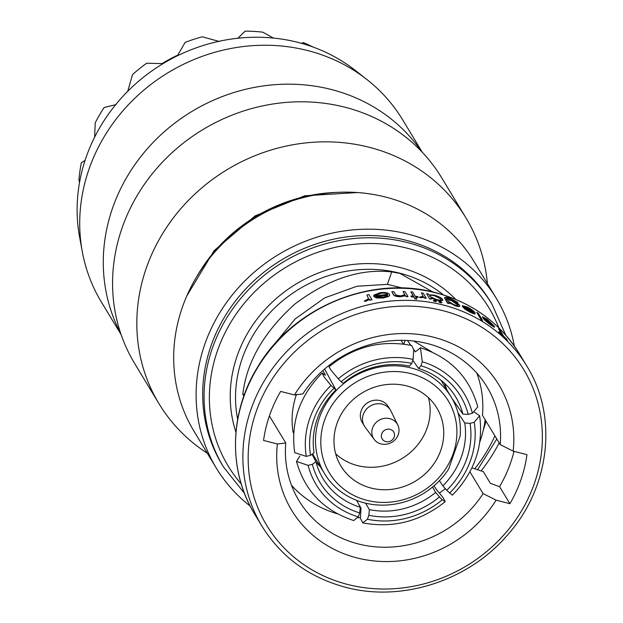 <?xml version="1.0" encoding="UTF-8"?>
<svg xmlns="http://www.w3.org/2000/svg" width="623" height="623" viewBox="0 0 623 623"><rect width="100%" height="100%" fill="white"/><g stroke="black" fill="none" stroke-linecap="round" stroke-linejoin="round"><path stroke-width="0.93" d="M374.119 439.347L365.008 426.934A15.248 14.018 -31.2 0 1 364.377 425.984A15.248 14.018 -31.2 0 1 365.966 409.716A15.248 14.018 -31.2 0 1 382.257 404.187A15.248 14.018 -31.2 0 1 390.465 410.183A15.248 14.018 -31.2 0 1 391.018 411.188L397.793 425.018A13.885 12.756 -31.2 0 1 395.48 439.332A13.885 12.756 -31.2 0 1 381.011 443.934A13.885 12.756 -31.2 0 1 374.119 439.347A13.885 12.756 -31.2 0 1 374.649 424.115A13.885 12.756 -31.2 0 1 389.819 418.648A13.885 12.756 -31.2 0 1 397.793 425.018M390.465 410.183L388.3 406.609A15.248 14.018 148.8 0 0 380.092 400.612A15.248 14.018 148.8 0 0 363.801 406.141A15.248 14.018 148.8 0 0 362.212 422.402L364.377 425.984M390.076 429.34A6.728 6.183 -31.2 0 1 394.172 437.066A6.728 6.183 -31.2 0 1 385.808 441.598A6.728 6.183 -31.2 0 1 381.712 433.865A6.728 6.183 -31.2 0 1 390.076 429.34M272.781 346.178L295.177 318.929L324.669 297.895L356.971 286.245L387.405 284.353L402.551 288.028M460.148 436.061A74.005 68.024 148.8 0 0 451.254 397.139A74.005 68.024 148.8 0 0 411.421 368.045A74.005 68.024 148.8 0 0 332.371 394.873A74.005 68.024 148.8 0 0 324.63 473.792A74.005 68.024 148.8 0 0 364.463 502.886A74.005 68.024 148.8 0 0 448.677 469.002L460.148 436.061M322.885 370.537L325.432 375.217L322.099 373.076L324.178 377.024L331 385.458L335.937 389.905A74.908 69.394 151.4 0 0 317.154 419.256A74.908 69.394 151.4 0 0 314.047 452.765L310.519 455.335A79.394 73.545 -28.6 0 1 313.782 419.637A79.394 73.545 -28.6 0 1 333.835 388.386M366.807 500.308A69.527 63.904 148.8 0 0 453.248 453.513A69.527 63.904 148.8 0 0 410.915 373.644A69.527 63.904 148.8 0 0 324.474 420.447A69.527 63.904 148.8 0 0 366.807 500.308M406.648 385.902A56.07 51.53 148.8 0 0 346.754 406.227A56.07 51.53 148.8 0 0 340.898 466.012A56.07 51.53 148.8 0 0 371.074 488.05A56.07 51.53 148.8 0 0 430.96 467.733A56.07 51.53 148.8 0 0 436.824 407.94A56.07 51.53 148.8 0 0 406.648 385.902M335.68 453.817A56.07 51.53 148.8 0 0 357.47 465.583A56.07 51.53 148.8 0 0 412.488 450.515A56.07 51.53 148.8 0 0 428.437 397.669M514.357 346.092A163.717 150.478 148.8 0 0 496.43 298.534L474.01 261.504A163.717 150.478 148.8 0 0 385.894 197.141A163.717 150.478 148.8 0 0 211.018 256.489A163.717 150.478 148.8 0 0 193.901 431.069L216.321 468.099A163.717 150.478 148.8 0 0 250.15 506.04M481.104 470.895A163.717 150.478 148.8 0 0 499.155 442.898M496.43 298.534A163.717 150.478 148.8 0 0 408.314 234.178A163.717 150.478 148.8 0 0 233.438 293.526A163.717 150.478 148.8 0 0 216.321 468.099M492.045 304.289L490.675 302.015A156.988 144.295 148.8 0 0 406.18 240.307A156.988 144.295 148.8 0 0 238.484 297.21A156.988 144.295 148.8 0 0 222.076 464.618L223.455 466.884A156.988 144.295 -31.2 0 1 239.863 299.484A156.988 144.295 -31.2 0 1 407.551 242.573A156.988 144.295 -31.2 0 1 492.045 304.289L505.744 335.158M244.372 394.569L242.791 394.297C246.599 361.947 263.996 331.833 294.998 303.954C328.259 279.034 360.499 268.365 391.727 271.94L399.911 273.404L432.907 291.977M486.065 421.265L483.199 430.509M242.791 394.297L243.842 396.033M514.022 451.34A135.682 124.709 -31.2 0 1 499.576 486.664L490.426 483.378L483.308 471.627L471.915 467.842M467.896 307.988L463.847 306.75L462.344 305.62L467.896 307.988M475.185 313.237L474.757 314.085L470.412 312.403L464.688 308.953L462.313 306.391L464.688 308.953M499.241 332.495A154.971 142.441 -31.2 0 1 507.301 340.08L507.223 340.314A154.745 142.231 148.8 0 0 499.163 332.721L498.821 331.794L499.163 332.721M501.702 334.364L498.501 328.718L502.2 334.824A154.971 142.441 148.8 0 0 498.821 331.794M487.653 320.238L482.482 316.757L487.653 320.238M494.522 326.678L494.195 327.239L490.176 324.614L484.78 320.23L482.498 317.411L484.78 320.23M481.018 319.319A154.971 142.441 -31.2 0 1 482.521 320.245L482.443 320.463A154.745 142.231 148.8 0 0 480.94 319.537L476.79 312.341L480.94 319.537M449.136 303.409L448.607 302.544L454.455 305.286C458.481 306.68 460.226 306.711 459.681 305.363C458.372 303.627 455.623 301.921 451.449 300.247L446.707 299.39L446.27 298.253L450.6 298.915L456.129 301.758A154.971 142.441 -31.2 0 1 457.726 302.412L450.079 298.253C447.135 297.194 445.328 296.976 444.666 297.584L447.485 302.903A154.971 142.441 -31.2 0 1 449.136 303.409L449.066 303.619A154.745 142.231 148.8 0 0 447.415 303.105L444.573 297.849M457.726 302.412L457.656 302.622A154.745 142.231 148.8 0 0 456.052 301.968L450.6 298.915M459.61 305.566C460.156 306.913 458.419 306.89 454.385 305.488L454.455 305.286M442.603 299.663L440.936 300.948L437.035 300.208C441.302 301.119 443.187 300.87 442.673 299.461C441.333 297.739 438.436 296.275 433.974 295.076L428.873 294.858L428.351 294.001A154.971 142.441 148.8 0 0 426.63 293.69L429.574 298.869L426.63 293.69M496.079 500.152L483.113 493.634A109.889 101.004 148.8 0 1 358.116 543.887A109.889 101.004 148.8 0 1 298.97 500.69A109.889 101.004 148.8 0 1 285.762 442.961L277.375 443.997A121.103 111.315 148.8 0 0 356.847 557.881A121.103 111.315 148.8 0 0 496.079 500.152L509.894 503.703A135.682 124.709 148.8 0 0 526.965 454.665L513.157 451.122A121.103 111.315 148.8 0 0 433.686 337.238A121.103 111.315 148.8 0 0 294.445 394.966L280.638 391.415A135.682 124.709 148.8 0 0 263.56 440.453L277.375 443.997M439.511 493.034L445.336 488.689M469.906 471.806L483.113 493.634M357.828 517.565A109.889 101.004 148.8 0 0 360.335 517.752M487.443 283.691A179.416 164.908 148.8 0 0 465.934 217.848L441.684 177.789A179.416 164.908 148.8 0 0 345.119 107.265A179.416 164.908 148.8 0 0 153.476 172.298A179.416 164.908 148.8 0 0 134.724 363.614L158.974 403.673A179.416 164.908 148.8 0 0 207.334 453.256M465.934 217.848A179.416 164.908 148.8 0 0 369.369 147.316A179.416 164.908 148.8 0 0 177.726 212.357A179.416 164.908 148.8 0 0 158.974 403.673M421.537 151.49A176.052 161.816 148.8 0 0 331.475 89.541A176.052 161.816 148.8 0 0 146.421 149.8A176.052 161.816 148.8 0 0 120.761 333.57M422.347 152.347L402.66 119.826A176.052 161.816 148.8 0 0 366.861 79.479A176.052 161.816 148.8 0 0 307.91 50.619A176.052 161.816 148.8 0 0 82.306 251.739A176.052 161.816 148.8 0 0 101.456 302.171L121.142 334.683M366.861 79.479L355.289 70.399A170.546 156.755 148.8 0 0 298.176 42.442A170.546 156.755 148.8 0 0 79.627 237.27L82.306 251.739M312.855 46.966A158.11 145.323 148.8 0 0 303.276 42.582L301.516 43.337M273.52 38.081L262.672 32.155A158.11 145.323 148.8 0 0 245.112 31.15L237.877 38.237M219.428 41.507L202.28 36.804A158.11 145.323 148.8 0 0 185.156 42.38L177.796 55.073A158.11 145.323 -31.2 0 0 162.027 63.608L146.615 63.25A158.11 145.323 148.8 0 0 132.528 74.565L127.785 91.122A158.11 145.323 -31.2 0 0 124.748 94.369M116.166 104.586L104.142 107.475A158.11 145.323 148.8 0 0 95.233 122.809L94.61 137.169M85.071 160.376L81.333 162.743A158.11 145.323 148.8 0 0 78.965 179.751L79.503 182.625M476.766 373.06A109.889 101.004 148.8 0 1 482.467 415.323L500.191 444.604A109.889 101.004 148.8 0 0 486.984 386.867A109.889 101.004 148.8 0 0 302.84 393.923L294.445 394.966M269.393 415.915L285.762 442.961M291.471 485.231A109.889 101.004 148.8 0 0 337.44 513.811M500.191 444.604L513.157 451.122M429.644 298.658A154.971 142.441 -31.2 0 1 431.365 298.97L431.287 299.172A154.745 142.231 148.8 0 0 429.574 298.869M366.028 300.964L369.47 299.25L369.914 299.982A154.971 142.441 -31.2 0 1 371.884 299.577L371.806 299.803A154.745 142.231 148.8 0 0 369.836 300.216L369.392 299.484L365.942 301.197L364.182 301.221L365.942 301.197M368.52 298.697L366.908 295.014L368.52 298.697M380.793 293.441L375.661 295.325L373.761 295.333L380.793 293.441M376.424 297.747L383.332 297.794L388.814 296.213L389.694 295.263L388.744 296.431L383.254 298.012L376.347 297.973L373.652 296.322L376.347 297.973M441.808 302.661L440.593 302.833L438.678 301.898M436.505 301.407L435.267 301.641L433.335 300.761M421.016 297.506L423.998 297.124L424.442 297.856A154.971 142.441 -31.2 0 1 426.179 298.106L426.109 298.308A154.745 142.231 148.8 0 0 424.372 298.059L423.928 297.327L420.946 297.708L419.38 297.163L420.946 297.708M423.095 296.423L421.428 292.88L423.095 296.423M418.165 297.124L417.799 296.509A154.971 142.441 148.8 0 0 415.261 296.291L412.628 291.93A154.971 142.441 148.8 0 0 410.845 291.798L413.485 296.159A154.971 142.441 148.8 0 0 410.923 296.011L411.297 296.618A154.971 142.441 -31.2 0 1 413.851 296.774L415.066 298.775A154.971 142.441 -31.2 0 1 416.849 298.908L415.634 296.898A154.971 142.441 -31.2 0 1 418.165 297.124L418.095 297.327A154.745 142.231 148.8 0 0 415.767 297.124M416.849 298.908L416.779 299.118A154.745 142.231 148.8 0 0 414.996 298.985L413.781 296.976A154.745 142.231 148.8 0 0 411.219 296.828L410.923 296.011M413.275 296.151L410.845 291.798M400.519 296.54L405.589 295.551L406.134 296.447A154.971 142.441 -31.2 0 1 407.948 296.486L407.87 296.696A154.745 142.231 148.8 0 0 406.056 296.657L405.518 295.761L400.449 296.75C396.251 296.688 393.868 295.917 393.284 294.438L391.82 291.689L393.362 294.227C393.923 295.691 396.314 296.462 400.519 296.54L400.449 296.75M404.662 294.811L403.12 291.478L404.709 294.695L400.472 295.925L396.002 295.053L393.681 291.595A154.971 142.441 148.8 0 0 391.82 291.689M507.301 340.08L506.881 339.379A154.971 142.441 148.8 0 0 503.579 336.116L499.88 330.011A154.971 142.441 148.8 0 0 498.501 328.718M487.723 320.02L493.112 325.167A154.971 142.441 148.8 0 0 482.498 317.411M484.858 320.012L490.176 324.614M490.254 324.396L494.195 327.239M494.6 326.452L494.273 327.02L494.6 326.452L487.178 319.272L482.482 316.757M489.81 323.726L484.351 319.007A154.971 142.441 -31.2 0 1 493.33 325.658L489.81 323.726M493.315 325.689L492.559 325.572M493.136 325.79A154.745 142.231 148.8 0 0 485.021 319.739M482.521 320.245L478.3 313.276A154.971 142.441 148.8 0 0 476.79 312.341M467.974 307.778L473.659 312.045A154.971 142.441 148.8 0 0 462.313 306.391M464.758 308.743L470.412 312.403M470.482 312.193L474.757 314.085M475.256 313.026L474.827 313.875L475.256 313.026C473.986 311.212 471.37 309.226 467.406 307.069L462.344 305.62M473.846 312.629L470.038 311.539L464.26 307.707A154.971 142.441 -31.2 0 1 473.869 312.567L473.854 312.614M473.753 312.754A154.745 142.231 148.8 0 0 464.75 308.175M459.766 306.22L459.681 305.363M447.649 300.956C447.158 299.795 448.521 299.756 451.73 300.823L458.069 304.678C458.489 305.745 457.126 305.722 453.957 304.624L447.649 300.956L447.501 300.372M451.73 300.823L458.185 305.184M431.365 298.97L430.805 298.051L437.035 300.208M442.758 300.348L442.673 299.461M429.854 296.47C429.449 295.302 430.921 295.037 434.286 295.676L440.998 299.001C441.38 300.084 439.924 300.286 436.645 299.593L429.854 296.47L429.738 295.909M434.286 295.676L440.998 299.001L441.1 299.507M440.663 302.63L441.878 302.451L439.978 301.501L438.756 301.696L440.593 302.833M435.337 301.439L436.575 301.205L434.652 300.302L433.406 300.551L435.267 301.641M426.179 298.106L423.173 293.129A154.971 142.441 148.8 0 0 421.428 292.88M419.38 297.163L423.126 296.346M407.948 296.486L404.934 291.517A154.971 142.441 148.8 0 0 403.12 291.478M380.871 293.223C384.29 292.896 386.54 293.301 387.623 294.445A154.971 142.441 148.8 0 0 373.652 296.322M389.694 295.263L389.577 294.406C388.137 292.787 385.03 292.203 380.264 292.646L373.839 295.107M387.763 295.17L386.579 296.268L382.865 297.194L375.973 296.595A154.971 142.441 -31.2 0 1 387.794 295.076L387.763 295.162M387.708 295.294A154.745 142.231 148.8 0 0 376.269 296.758M371.884 299.577L368.878 294.609A154.971 142.441 148.8 0 0 366.908 295.014M364.182 301.221L368.543 298.643M499.576 486.664L509.894 503.703M442.86 485.839A74.908 68.257 146.4 0 0 464.75 422.978L470.069 423.36A79.394 72.346 -33.6 0 1 446.753 490.309L442.86 485.839L439.425 480.668M452.353 495.145L446.753 490.309M449.549 493.175A83.762 76.333 146.4 0 0 474.251 422.238L479.64 415.759L474.337 412.068M470.069 423.36L474.251 422.238M409.443 366.129A74.908 69.55 147.6 0 0 343.156 383.347L341.139 381.751A79.394 73.716 -32.4 0 1 411.741 363.411L409.443 366.129M413.111 359.393A83.762 77.774 147.6 0 0 338.305 378.823L331.288 370.537L328.983 366.815C353.638 346.715 381.198 339.613 411.671 345.5L413.734 349.744L413.111 359.393L411.741 363.411M341.139 381.751L338.305 378.823M315.892 461.643A74.908 68.67 152.4 0 0 321.079 475.178A74.908 68.67 152.4 0 0 360.289 507.286L359.673 512.931A79.394 72.782 -27.6 0 1 312.388 464.322L315.892 461.643L312.022 454.237M299.827 456.02L296.509 461.425L308.159 465.381L312.388 464.322M308.159 465.381A83.762 76.785 152.4 0 0 358.264 516.888L353.747 520.548C323.874 510.696 304.795 490.986 296.509 461.425M359.673 512.931L358.264 516.888M369.353 509.614A74.908 68.102 149.9 0 0 435.641 492.396L439.449 496.944A79.394 72.182 -30.1 0 1 368.847 515.283L369.353 509.614L365.615 503.174M358.287 503.454L360.974 508.088L360.398 518.305L362.788 522.868L367.438 519.239L368.847 515.283M367.438 519.239A83.762 76.154 149.9 0 0 442.244 499.81L445.204 501.647L442.992 497.504L435.781 488.658L434.083 485.73M439.449 496.944L442.244 499.81M331 385.458A83.762 77.595 151.4 0 0 306.298 456.394L294.695 452.664C290.497 422.308 299.624 395.784 322.091 373.076M310.519 455.335L306.298 456.394M462.912 414.093A74.908 68.982 145.1 0 0 453.458 393.526A74.908 68.982 145.1 0 0 418.508 368.45L420.914 365.763A79.394 73.117 -34.9 0 1 468.2 414.373L462.912 414.093L452.166 398.689M472.382 413.251A83.762 77.143 145.1 0 0 422.277 361.745L420.455 347.759C450.273 357.407 469.384 377.11 477.802 406.866L472.382 413.251L468.2 414.373M420.914 365.763L422.277 361.745M420.455 347.759L415.377 351.855L413.703 349.448M458.045 412.878L464.75 422.978M329.536 365.008L330.089 365.888M401.002 340.314L403.385 344.067M356.691 500.394L360.289 507.286M320.534 467.024L316.04 462.227M432.533 487.03L435.641 492.396M296.493 394.281C292.187 406.827 291.027 419.411 293.036 432.035L293.682 433.226M324.583 369.05L335.937 389.905M407.465 340.508L410.822 345.321M405.098 340.392L403.805 344.122M412.808 360.281L418.508 368.45M444.549 383.293L446.901 389.951M432.082 352.088L413.789 341.061M479.842 441.925A113.121 103.979 148.8 0 0 485.153 419.754M347.595 584.444A150.26 138.111 148.8 0 0 534.425 483.292A150.26 138.111 148.8 0 0 442.93 310.675A150.26 138.111 148.8 0 0 256.1 411.826A150.26 138.111 148.8 0 0 347.595 584.444M443.444 305.075A154.745 142.231 -31.2 0 1 526.731 365.911C558.34 416.359 550.008 487.988 507.067 535.523C467.951 581.057 401.5 602.363 345.57 587.271C309.101 577.435 281.238 557.071 261.971 526.186A154.745 142.231 -31.2 0 1 278.146 361.176A154.745 142.231 -31.2 0 1 443.444 305.075M443.335 294.843A126.71 116.462 148.8 0 0 399.779 273.178A126.71 116.462 148.8 0 0 237.667 419.341M235.953 432.269A131.196 120.589 -31.2 0 1 269.229 305.106A131.196 120.589 -31.2 0 1 400.285 267.579A131.196 120.589 -31.2 0 1 455.584 299.313M254.628 514.053C227.987 471.035 229.272 412.488 257.813 366.776C292.81 307.341 370.942 274.805 435.789 292.693C472.257 302.529 500.121 322.893 519.387 353.778A154.745 142.231 148.8 0 0 436.1 292.95A154.745 142.231 148.8 0 0 270.803 349.044A154.745 142.231 148.8 0 0 254.628 514.053L261.971 526.186M474.757 468.792A152.503 140.167 148.8 0 0 494.903 435.866M498.898 327.916A152.503 140.167 148.8 0 0 407.045 248.172A152.503 140.167 148.8 0 0 236.958 312.894A152.503 140.167 148.8 0 0 241.21 483.907M387.405 284.353L391.727 271.94M336.272 192.421A156.988 144.295 148.8 0 0 196.557 277.001M441.029 380.256L451.254 397.139M312.559 453.848L324.63 473.792M477.615 469.742L496.788 438.981M519.387 353.778L526.731 365.911M244.45 493.33L223.455 466.884M357.438 192.546L304.733 195.778L255.041 215.924L214.156 250.61L186.853 295.816M479.64 415.759C483.682 445.827 474.586 472.296 452.36 495.153M445.204 501.647C420.502 521.428 393.027 528.499 362.788 522.876"/></g></svg>
